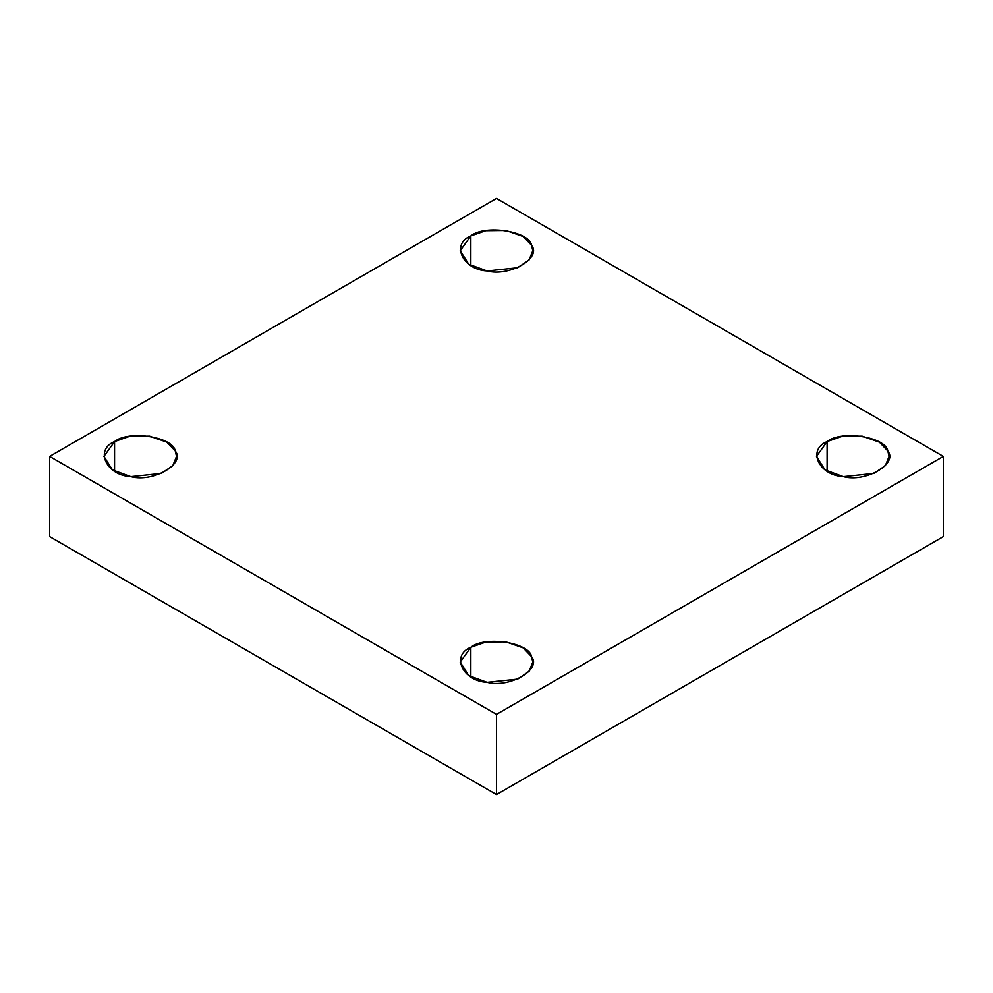 <?xml version="1.0" encoding="UTF-8"?>
<svg xmlns="http://www.w3.org/2000/svg" width="993" height="993" viewBox="0 0 993 993"><rect width="100%" height="100%" fill="white"/><g stroke="black" fill="none" stroke-linecap="round" stroke-linejoin="round"><path stroke-width="1.49" d="M827.107 471.228L827.107 441.587L816.482 456.408L825.022 469.912L843.38 476.652L873.939 473.425L885.359 465.63L889.07 456.408L887.829 450.983L879.401 442.17L862.16 436.163L842.039 436.386L827.107 441.587L827.107 471.228M470.831 676.916L470.831 647.287L460.206 662.095L468.746 675.6L487.104 682.34L517.663 679.125L529.095 671.318L532.794 662.095L531.553 656.671L523.137 647.858L505.896 641.863L485.763 642.086L470.831 647.287L470.831 676.916M114.567 471.228L114.567 441.587L103.93 456.408L112.482 469.912L130.84 476.652L161.387 473.425L172.819 465.63L176.518 456.408L175.289 450.983L166.861 442.17L149.62 436.163L129.487 436.386L114.567 441.587L114.567 471.228M470.831 265.528L470.831 235.9L460.206 250.72L468.746 264.225L487.104 270.952L517.663 267.738L529.095 259.943L532.794 250.72L531.553 245.296L523.137 236.483L505.896 230.475L485.763 230.699L470.831 235.9L470.831 265.528M943.35 536.592L943.35 456.408L496.5 714.389L496.5 794.574L943.35 536.592L496.5 794.574L496.5 714.389L943.35 456.408L943.35 536.592M49.65 536.592L49.65 456.408L496.5 198.426L943.35 456.408L496.5 198.426L49.65 456.408L496.5 714.389L49.65 456.408L49.65 536.592L496.5 794.574L49.65 536.592M470.831 235.9C484.882 224.232 529.492 231.133 531.553 245.296C542.041 258.143 509.372 277.01 487.104 270.952C462.577 269.761 450.623 244.005 470.831 235.9M114.567 441.587C128.606 429.919 173.229 436.821 175.289 450.983C185.765 463.843 153.108 482.697 130.84 476.652C106.313 475.461 94.36 449.705 114.567 441.587M470.831 647.287C484.882 635.619 529.492 642.521 531.553 656.671C542.041 669.53 509.372 688.385 487.104 682.34C462.577 681.148 450.623 655.392 470.831 647.287M827.107 441.587C841.158 429.919 885.768 436.821 887.829 450.983C898.305 463.843 865.648 482.697 843.38 476.652C818.853 475.461 806.899 449.705 827.107 441.587"/></g></svg>
